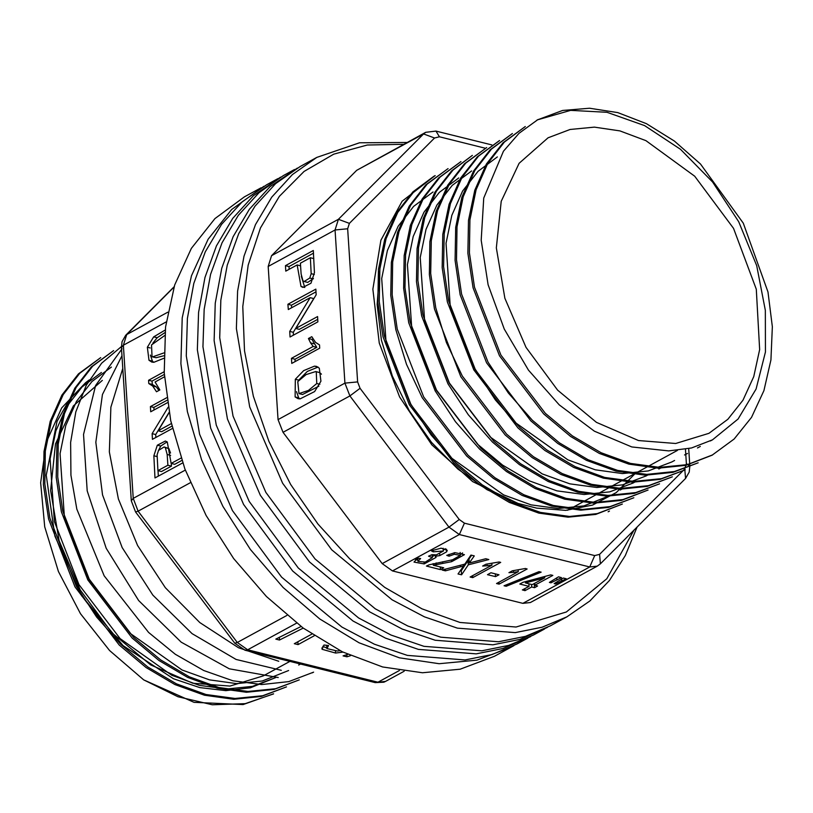 <?xml version="1.0" encoding="UTF-8"?>
<svg xmlns="http://www.w3.org/2000/svg" width="813" height="813" viewBox="0 0 813 813"><rect width="100%" height="100%" fill="white"/><g stroke="black" fill="none" stroke-linecap="round" stroke-linejoin="round"><path stroke-width="1.22" d="M530.645 636.528L503.074 648.479L476.184 653.886L418.421 649.343L385.504 638.124L353.025 621.01L292.7 571.021L243.595 504.477L210.699 428.136L197.376 349.783L198.565 312.365L204.978 277.406L216.461 245.8L232.721 218.351L253.341 195.781L280.597 177.173M277.792 178.657L266.654 184.724L242.203 201.848L221.583 224.418L205.323 251.867L193.829 283.473L187.417 318.432L186.238 355.85L199.561 434.203L232.447 510.534L281.562 577.088L341.877 627.077L374.356 644.181L407.272 655.41L465.046 659.953L491.936 654.546L516.733 644.15L527.881 638.083M558.49 576.854L549.354 582.403L550.94 582.799L561.458 577.596L558.49 576.854M541.133 572.159L539.049 571.641L504.08 585.797L506.184 586.315L541.133 572.159M498.948 574.781L490.95 572.789L487.505 574.669L495.513 576.651L498.948 574.781M426.378 566.092L440.402 569.578L443.685 567.789L433.278 565.208L451.662 561.641L464.396 554.629L454.853 552.627L446.784 555.381L449.101 556.234L454.355 554.283L460.371 555.381L452.678 559.791L429.051 564.883L426.378 566.092M470.92 555.076L464.812 564.141L442.089 570.004L445.463 570.838L463.603 565.99L458.065 573.978L461.54 574.842L468.237 564.822L488.816 559.527L485.768 558.765L469.253 563.043L474.264 555.909L470.92 555.076M392.486 570.919L522.83 603.327L589.689 566.935L459.345 534.527L392.486 570.919L382.171 563.572L449.03 527.17L349.864 395.951L282.995 432.353L382.171 563.572M417.994 561.143L420.656 558.48L417.597 558.074L414 562.118L424.152 563.917L436.083 557.433L435.26 556.336L439.803 555.594L446.642 551.844L447.241 550.391L441.113 548.216L431.256 550.848L433.248 551.834L443.41 551.041L436.378 554.873L431.855 554.618L428.563 556.183L432.292 557.596L425.29 562.078L417.973 561.417L417.801 558.104L417.973 561.417M491.956 565.116L470.168 576.986L472.77 577.626L500.747 562.403L499.06 561.986L485.94 564.263L482.627 566.061L487.139 565.787L491.956 565.116L491.865 563.633M518.308 571.671L496.519 583.531L499.121 584.181L527.098 568.958L525.411 568.541L512.292 570.817L508.979 572.616L513.491 572.342L518.308 571.671L518.216 570.187M519.842 584.039L529.039 586.336L522.373 589.964L524.974 590.614L531.651 586.976L534.517 587.697L537.647 585.99L534.781 585.269L552.84 575.452L550.706 574.913L522.972 582.342L519.842 584.039M563.297 578.053L554.141 583.592L555.706 583.978L566.265 578.785L563.297 578.053M313.239 346.46L291.44 358.32L291.765 363.421L319.743 348.198L319.529 344.905L315.505 342.405L311.765 336.694L308.452 338.493L310.566 342.903L313.239 346.46L316.765 347.334L311.989 339.377L312.893 338.889M314.468 272.619L313.31 250.475L285.444 265.638L285.8 271.146L297.131 264.977L301.064 286.481L302.903 287.385L311.023 283.249L314.468 272.619M268.188 266.41L278.097 419.569L344.956 383.177L335.058 230.008L268.188 266.41L271.572 255.689L338.432 219.286L423.593 133.901L356.734 170.303L271.572 255.689M316.166 294.773L315.81 289.133L287.944 304.296L288.29 309.57L310.18 297.649L289.702 331.389L290.068 337.029L317.924 321.867L317.578 316.592L295.708 328.503L316.166 294.773M319.346 368.157L316.43 366.378L314.407 366.185L303.605 370.647L295.292 379.275L295.149 396.947L298.046 398.716L300.088 398.909L314.631 391.581L320.942 381.155L319.346 368.157M379.641 270.902L377.171 304.499L381.399 340.139L392.344 376.155L409.346 410.88L431.49 442.384L457.821 469.04L487.129 489.761L518.044 503.45L536.712 508.095L565.726 510.391L592.606 505.056L616.213 492.536L635.451 473.308M434.894 175.76L402.161 201.197L380.86 240.282L372.821 289.235L379.244 343.137L399.61 396.937L431.764 444.782L472.668 481.56L518.044 503.45M637.087 526.997L625.299 555.625L609.415 580.492L589.801 601.061L566.885 616.854L542.078 627.25L515.188 632.656L457.424 628.114L424.498 616.884L392.029 599.781L331.704 549.791L282.599 483.237L249.703 406.906L236.38 328.554L237.559 291.135L243.981 256.176L255.465 224.571L271.725 197.122L292.345 174.551L316.796 157.427L359.549 142.824L407.089 142.448M316.796 157.427L300.078 166.533L275.627 183.657L255.008 206.228L238.748 233.666L227.264 265.272L220.851 300.231L219.662 337.659L232.996 416.002L265.881 492.343L314.987 558.887L375.311 608.876L407.791 625.99L440.707 637.209L498.471 641.752L525.361 636.355L550.167 625.949L566.885 616.854M403.614 144.338L367.293 144.978L333.696 154.135L304.032 171.472L279.337 196.38L260.485 227.975L248.138 265.16L242.752 306.592L244.489 350.82L253.31 396.277L268.9 441.368L290.698 484.477L317.944 524.09L349.661 558.816L384.742 587.413L421.937 608.876L459.934 622.443L516.021 626.975L566.336 612.006L606.813 578.754L634.191 529.903M356.734 170.303L425.738 132.306L423.593 133.901L434.549 137.997L349.387 223.372L347.7 228.738L357.598 381.897L360.047 388.289L459.223 519.507L464.375 523.186L594.72 555.594L599.557 554.405L684.719 469.02L686.416 463.654L685.491 449.315M688.713 448.664L689.841 466.113L689.231 472.058L685.542 478.42L600.38 563.805L597.23 566.163L530.371 602.555L522.83 603.327M282.995 432.353L278.097 419.569M469.081 560.381L467.963 560.675L461.276 570.685L460.453 570.482M471.611 555.249L468.979 558.887L469.253 563.043M445.463 570.838L445.351 569.161M460.504 566.874L460.402 565.279M463.603 565.99L463.501 564.476M461.54 574.842L461.276 570.685M468.237 564.822L467.963 560.675M289.164 269.316L288.981 266.522L313.483 253.189M285.444 265.638L288.981 266.522M297.131 264.977L300.586 265.841M304.743 287.467L301.338 276.237M304.164 281.511L302.934 280.77L301.105 273.93L300.414 263.188L310.373 257.772L311.145 273.656L309.723 278.026L304.164 281.511L307.7 282.396L313.462 278.544M310.373 257.772L313.828 258.625M287.944 304.296L291.481 305.17L315.983 291.837M291.643 307.741L291.481 305.17M310.18 297.649L313.716 298.534L293.239 332.263L289.702 331.389M293.422 335.2L293.239 332.263M295.708 328.503L299.245 329.377L317.761 319.306M295.129 361.592L294.977 359.204L316.765 347.334M308.452 338.493L311.989 339.377M291.44 358.32L294.977 359.204M299.956 398.909L298.686 397.821L296.582 391.642M298.971 379.905L307.284 371.429L318.056 367.059M319.804 372.639L315.718 371.571L319.804 372.639L321.42 374.193M316.267 371.765L316.745 383.482L308.422 390.494L298.971 393.594L302.507 394.468L318.95 386.165M298.971 393.594L297.721 381.602L306.054 374.6L315.718 371.571M417.892 560.157L415.443 559.639M434.894 554.984L432.242 556.824M445.372 548.653L443.339 549.954M435.26 556.336L435.168 554.974M433.248 551.834L433.136 550.066M462.567 552.952L460.31 554.415M433.278 565.208L433.177 563.602M449.101 556.234L448.979 554.385M440.402 569.578L440.229 566.935M472.77 577.626L472.638 575.634M495.513 576.651L495.33 573.876M499.121 584.181L498.989 582.189M506.184 586.315L506.093 584.984M524.974 590.614L524.852 588.612M531.651 586.976L531.489 584.456M529.354 583.927L528.907 584.171M534.517 587.697L534.202 583.531M534.781 585.269L534.649 583.277M529.039 586.336L528.877 583.805M525.533 582.972L544.74 577.789L532.18 584.628L525.533 582.972L525.452 581.671M544.74 577.789L544.659 576.539M550.94 582.799L550.858 581.397M556.895 580.076L556.753 577.799M555.706 583.978L555.625 582.606M561.702 581.265L561.559 578.998M547.362 627.433L519.792 639.384L492.902 644.78L435.138 640.248L402.211 629.018L369.742 611.915L309.418 561.925L260.312 495.371L227.416 419.041L214.093 340.688L215.272 303.269L221.695 268.3L233.179 236.695L249.439 209.256L270.058 186.685L297.314 168.078M294.509 169.561L283.371 175.628L258.92 192.752L238.3 215.323L222.03 242.762L210.547 274.367L204.134 309.336L202.955 346.755L216.278 425.108L249.164 501.438L298.269 567.992L358.594 617.982L391.073 635.085L423.99 646.305L481.763 650.847L508.643 645.451L533.45 635.055L544.588 628.988M164.114 371.765L148.545 380.24L148.759 383.533L152.783 386.033L156.523 391.734L159.836 389.935L155.059 381.978L164.429 376.876M181.014 458.085L171.157 463.451L167.224 441.947L165.385 441.053L157.265 445.178L153.82 455.819L154.978 477.963L182.671 462.882M168.098 407.313L152.122 433.664L152.478 439.305L172.447 428.431M166.614 397.73L150.364 406.571L150.71 411.835L167.356 402.781M171.33 423.593L158.108 430.788L169.074 412.719M165.181 330.119L153.657 336.856L147.346 347.273L148.942 360.271L151.858 362.059L153.881 362.252L163.748 358.381M347.74 654.384L343.137 655.857L346.958 656.802L350.515 655.634M300.983 626.528L275.77 639.099L279.52 640.034L303.158 628.124M311.786 634.15L294.276 643.703L298.025 644.638L314.265 635.796M340.047 650.695L337.263 651.05L326.948 648.601L328.513 645.481L323.981 645.034L322.019 649.292L335.576 653.022L342.913 652.117M261.085 187.762L244.367 196.858L214.917 218.616L191.401 248.361L174.724 284.946L165.537 326.989L164.175 372.852L170.71 420.778L184.876 468.928L206.126 515.452L233.656 558.551L266.41 596.59L303.117 628.093L342.364 651.843L382.659 666.945L422.445 672.808L460.188 669.211L494.446 656.284L511.164 647.178L476.906 660.105L439.162 663.713L399.376 657.849L359.082 642.748L319.834 618.988L283.127 587.494L250.374 549.456L222.843 506.347L201.583 459.823L187.417 411.673L180.893 363.746L182.244 317.883L191.441 275.851L208.118 239.256L231.634 209.51L263.879 186.279M513.928 645.634L511.164 647.178M279.52 640.034L279.337 637.168M298.025 644.638L297.843 641.762M326.846 648.093L322.71 646.345M346.958 656.802L346.816 654.678M171.157 463.451L174.693 464.335L181.827 460.453M158.362 450.778L160.801 446.063L167.082 441.845M153.82 455.819L157.082 456.621M158.342 476.133L157.996 470.686M157.915 470.666L157.143 454.782L158.565 450.402L164.124 446.926L165.364 447.668L167.183 454.508L167.874 465.239L157.915 470.666L161.452 471.54L171.411 466.123L171.238 463.471M170.486 453.085L168.891 448.542L164.124 446.926M167.874 465.239L171.411 466.123M158.108 430.788L161.645 431.662L171.899 426.083M150.364 406.571L153.901 407.445L166.98 400.321M154.064 410.006L153.901 407.445M152.122 433.664L155.649 434.538L169.033 412.486M155.842 437.475L155.649 434.538M158.931 390.433L156.309 386.917L152.295 384.407L152.082 381.114L164.267 374.488M148.545 380.24L152.082 381.114M152.874 343.147L157.194 337.741L164.927 332.578M153.759 362.252L152.478 361.155L150.405 355.118M163.789 352.923L152.57 356.866L156.096 357.74L163.759 355.789M152.57 356.866L152.021 356.673L151.543 344.956L164.653 335.617M483.776 198.077L503.471 151.177L518.958 133.281L537.637 119.826L570.614 110.334L607.016 112.255L644.567 125.588L680.481 149.307L712.544 182.041L738.682 221.797L756.74 265.658L765.379 310.393L765.46 352.009L756.141 389.061L738.062 419.02L712.462 439.813L691.568 447.983L668.652 450.951L631.823 446.916L594.445 431.175L559.212 404.915L528.45 370.128L504.233 329.072L488.125 284.804L481.215 240.282L483.776 198.077M638.51 440.555L596.447 422.323L557.637 390.169L526.052 347.354L504.893 298.249L496.326 247.853L501.215 201.289L519.06 163.311L548.053 137.773L570.086 129.46L594.374 127.143L619.963 130.913L645.878 140.629L694.749 176.167L733.519 228.362L756.303 289.265L759.637 349.6L753.722 376.643L743.001 400.179L727.869 419.315L708.926 433.309L675.674 443.471L638.51 440.555M89.328 379.844L85.568 382.699L61.676 407.963L46.351 442.13L40.65 482.698L44.745 526.804L58.424 571.539L80.517 613.713L109.521 650.502L143.698 679.871L194.012 702.29L243.036 704.566L273.544 693.814M102.316 380.403L73.333 405.941L55.477 443.918L50.589 490.483L59.166 540.889L80.324 589.994L111.909 632.799L150.71 664.953L192.783 683.184L229.937 686.101L263.188 675.938L289.895 661.406M85.568 382.699L69.318 399.793L57.052 421.459L46.28 475.209L54.878 536.113L81.646 595.685L123.109 645.634L173.464 678.784L199.835 687.625L225.841 690.644L250.404 687.768L275.79 677.514M111.391 367.049L91.981 381.46L76.564 401.297L65.792 425.636L60.06 453.613L64.329 516.082L88.942 579.283L130.304 633.398L182.112 670.014L209.541 679.892L236.654 683.611L262.335 680.969L288.656 670.512M433.014 191.97L413.563 206.431L398.207 226.177L387.445 250.526L381.683 278.534L385.951 340.982L410.535 404.152L451.937 458.319L503.684 494.893L531.133 504.822L558.175 508.532L583.947 505.91L610.278 495.432M458.745 177.976L439.345 192.366L423.959 212.142L413.156 236.522L407.394 264.632L411.703 327.09L436.266 390.149L477.577 444.233L502.647 465.178L529.446 480.93L556.946 490.828L584.019 494.538L609.709 491.875L633.124 482.993M471.611 170.974L452.231 185.364L436.855 205.079L426.063 229.388L420.26 257.538L424.559 320.088L449.152 383.177L490.391 437.181L542.18 473.857L569.781 483.826L596.884 487.536L622.575 484.894L645.979 475.981M497.332 156.95L477.993 171.33L462.587 191.085L451.815 215.354L446.022 243.341L450.25 305.871L474.894 369.193L516.123 423.156L567.84 459.812L595.309 469.772L622.463 473.522L648.225 470.9L671.711 461.987M275.78 677.493L252.386 686.406L226.644 689.038L199.439 685.308L171.889 675.329L120.172 638.662L78.963 584.689L54.349 521.509L50.091 458.878L55.894 430.87L66.666 406.581L82.062 386.866L101.412 372.466M712.401 455.036L685.887 465.341L658.144 468.176L628.866 464.111L599.384 453.41L570.665 436.449L543.745 413.898L499.456 355.779L473.054 287.812L467.922 253.27L468.532 220.323L474.772 190.252L486.428 164.074L503.013 142.803L525.259 126.564L504.365 142.092L487.698 163.494L476.083 189.775L469.894 219.876L469.365 252.802L474.477 287.162L500.879 355.078L545.289 413.289L572.311 435.88L601.071 452.78L630.512 463.41L659.668 467.394L687.27 464.579L712.391 455.016L734.109 439.071L751.497 417.333L763.956 390.647L770.978 359.996L772.35 326.704L768.021 291.948L743.316 223.219L700.542 164.063L674.424 141.066L646.457 123.678L617.809 112.651L589.527 108.231L562.626 110.497L537.637 119.826M698.133 462.79L673.001 472.353L645.349 475.178L616.03 471.134L586.498 460.402L557.799 443.461L530.879 420.89L486.611 362.801L460.188 294.824L455.067 260.373L455.666 227.325L461.926 197.203L473.573 171.055L490.178 149.795L512.393 133.566L491.489 149.094L474.833 170.506L463.237 196.716L457.038 226.868L456.489 259.794L461.601 294.103L488.003 362.049L508.277 392.943L532.444 420.311L559.435 442.872L588.145 459.762L617.646 470.402L646.772 474.416L674.363 471.581L698.133 462.8M685.257 469.772L660.146 479.355L632.524 482.17L603.337 478.176L573.734 467.445L544.964 450.493L518.023 427.912L473.745 369.813L447.343 301.908L442.211 267.538L442.78 234.469L449.04 204.276L460.676 178.077L477.292 156.818L499.528 140.568M672.392 476.784L647.25 486.347L619.658 489.172L590.523 485.178L560.99 474.507L532.22 457.577L505.198 434.965L460.869 376.815L434.477 308.899L429.355 274.581L429.904 241.624L436.134 211.41L447.77 185.161L464.396 163.84L486.662 147.57L465.788 163.098L449.203 184.358L437.587 210.496L431.337 240.638L430.727 273.493L435.809 307.853L446.479 342.588L462.262 376.033L506.601 434.183L533.47 456.723L562.169 473.623L591.691 484.365L620.797 488.42L648.5 485.635L672.402 476.804M659.536 483.806L634.364 493.349L606.762 496.184L577.657 492.17L548.145 481.53L519.436 464.64L492.465 442.099L468.278 414.711L448.004 383.807L421.612 315.871L416.49 281.562L417.049 248.646L423.238 218.484L434.843 192.264L451.479 170.882L472.404 155.344L452.932 170.09L436.357 191.299L424.742 217.478L418.461 247.619L417.862 280.536L422.973 314.987L449.396 383.045L493.715 441.174L520.554 463.674L549.293 480.625L578.846 491.377L608.012 495.412L635.746 492.617L659.536 483.806M460.951 161.594L440.067 177.092L423.512 198.291L411.856 224.49L405.585 254.733L405.006 287.68L410.138 322.111L436.52 390.016L480.829 448.176L507.688 470.676L536.468 487.668L566.102 498.41L595.248 502.424L622.91 499.599L648.073 490.046L621.447 500.371L593.795 503.186L564.71 499.162L535.188 488.471L506.489 471.581L479.579 449.071L455.443 421.764L435.138 390.809L408.715 322.751L403.604 288.402L404.203 255.546L410.413 225.384L422.018 199.215L438.593 177.905L460.941 161.574M633.805 497.81L608.5 507.403L580.787 510.188L551.692 506.143L522.18 495.402L493.461 478.481L466.611 455.961L422.262 397.791L406.49 364.366L395.819 329.631L390.728 295.251L391.338 262.416L397.598 232.264L409.213 206.116L425.788 184.876L448.075 168.576L427.191 184.073L410.636 205.303L398.959 231.583L392.699 261.888L392.151 294.763L397.293 329.143L423.644 396.998L467.993 455.199L494.893 477.739L523.775 494.751L553.338 505.432L582.423 509.426L610.075 506.58L633.815 497.81M435.209 175.588L414.305 191.116L397.72 212.406L386.053 238.717L379.844 268.91L379.285 301.755L384.437 336.155L410.789 404.01L431.103 434.985L455.219 462.292L482.17 484.843L510.991 501.784L540.493 512.444L569.557 516.418L597.23 513.582L622.341 504.05L595.756 514.375L568.013 517.19L538.846 513.145L509.304 502.404L480.554 485.432L453.715 462.943L409.396 404.803L382.984 336.765L377.872 302.294L378.462 269.398L384.742 239.246L396.378 213.067L412.943 191.868L433.807 176.35M299.326 679.881L274.113 689.454L246.41 692.259L217.203 688.205L187.691 677.483L159.002 660.563L132.082 638.002L87.794 579.903L61.351 511.773L56.239 477.353L56.859 444.416L63.109 414.295L74.755 388.167L91.351 366.887L113.586 350.657L92.702 366.165L76.087 387.486L64.451 413.736L58.221 443.959L57.672 476.896L62.794 511.214L89.176 579.13L133.525 637.301L160.527 659.892L189.297 676.833L218.839 687.503L247.975 691.497L275.556 688.672L299.326 679.892M286.45 686.873L261.359 696.436L233.738 699.261L204.48 695.257L174.907 684.536L146.157 667.595L119.226 645.014L74.948 586.925L48.536 519.009L43.394 484.599L43.973 451.489L50.233 421.337L61.879 395.159L78.495 373.899L100.721 357.659L79.765 373.228L63.16 394.6L51.565 420.799L45.365 450.961L44.796 483.867L49.928 518.186L76.331 586.163L96.635 617.087L120.812 644.445L147.753 666.955L176.451 683.845L205.974 694.495L235.059 698.509L262.68 695.674L286.461 686.894M143.698 679.871L177.966 696.782L212.315 704.769L245.191 703.611L273.595 693.895M121.361 346.643L101.666 363.238L86.259 385.271L75.782 411.927L70.589 442.333L70.965 475.209L76.839 509.172L104.155 575.817L148.555 632.372L175.283 654.221L203.728 670.552L232.935 680.806L261.654 684.505L288.828 681.589L313.574 672.097M122.062 348.787L95.609 385.443L83.515 434.477L87.164 490.869L106.229 548.226L138.667 600.482L181.208 642.199L229.296 668.804L278.219 677.503M121.93 355.779L102.489 394.498L95.802 442.302L102.509 494.904L122.153 547.525L152.885 595.157L192.031 633.612L236.044 659.424L281.247 670.268M122.753 368.462L110.842 407.242L109.359 451.886L118.424 498.999L137.57 545.493L165.374 587.697L199.795 622.555L238.504 647.727L278.727 661.315M499.538 140.578L478.593 156.126L462.018 177.447L450.402 203.616L444.193 233.768L443.603 266.654L448.715 300.983L475.138 369.041L495.442 399.996L519.568 427.303L546.499 449.823L575.187 466.703L604.709 477.383L633.805 481.418L661.447 478.603L685.268 469.802M485.442 148.251L439.396 136.797L434.549 137.997M597.23 566.163L589.689 566.935L594.72 555.594M464.375 523.186L459.345 534.527L449.03 527.17L459.223 519.507M360.047 388.289L349.864 395.951L344.956 383.177L357.598 381.897M347.7 228.738L335.058 230.008L338.432 219.286L349.387 223.372M439.396 136.797L435.992 131.086L425.738 132.306M689.841 466.113L686.416 463.654M685.603 478.359L684.719 469.02M600.38 563.805L599.557 554.405M301.064 286.481L304.601 287.365M311.145 273.656L314.326 274.448M309.723 278.026L313.259 278.91M310.566 342.903L314.103 343.777M295.292 379.275L298.767 380.138M295.149 396.947L298.686 397.821M314.407 366.185L317.944 367.059M316.745 383.482L319.895 384.264M424.152 563.917L424.051 562.362M439.803 555.594L439.701 554.009M446.642 551.844L446.469 549.182M436.235 564.466L436.134 562.921M442.75 563.307L442.648 561.753M451.662 561.641L451.561 560.066M454.355 554.283L454.254 552.738M487.139 565.787L487.038 564.192M513.491 572.342L513.389 570.746M166.198 321.928L123.332 345.261L133.23 498.42L185.303 470.077M296.532 623.154L247.619 649.78L377.964 682.188L399.376 670.532M174.033 287.091L126.716 334.539L167.793 312.182M190.384 482.77L138.139 511.204L237.305 642.422L286.918 615.421M125.649 335.352L126.716 334.539L123.332 345.261L121.401 347.598L122.021 341.653L125.71 335.291L174.155 286.715M133.23 498.42L138.139 511.204L135.558 512.007L131.31 500.767L133.23 498.42M237.305 642.422L247.619 649.78L244.906 650.217L234.733 643.225L237.305 642.422M375.179 682.615L385.514 681.406L404.152 671.264M322.019 649.292L321.928 647.859M335.576 653.022L335.454 651.122M157.265 445.178L160.801 446.063M165.364 447.668L168.891 448.542M167.183 454.508L170.639 455.371M152.783 386.033L156.309 386.917M153.657 336.856L157.194 337.741M147.346 347.273L150.181 347.984M148.942 360.271L152.478 361.155M491.835 144.968L435.992 131.086M443.227 548.236L443.41 551.041M432.11 554.71L432.292 557.596M460.178 552.413L460.371 555.381M385.514 681.406L383.797 682.198L375.25 682.625L244.906 650.217M234.733 643.225L135.558 512.007M131.31 500.767L121.401 347.598M326.674 645.298L326.856 648.195M152.57 384.468L149.033 383.594M567.545 510.269L677.422 450.453M298.635 665.075L300.525 664.048M594.527 504.009L597.413 502.434M620.258 490.005L623.144 488.43M633.124 483.003L636.01 481.428M645.989 476.001L648.876 474.426M658.855 468.989L661.741 467.424M671.721 461.987L674.607 460.422M684.587 454.985L687.473 453.42M697.452 447.983L700.328 446.418M710.308 440.981L712.462 439.813M312.192 672.89L313.584 672.127M608.083 511.814L609.486 511.052M433.807 176.34L435.209 175.578M536.722 120.324L538.125 119.562"/></g></svg>
